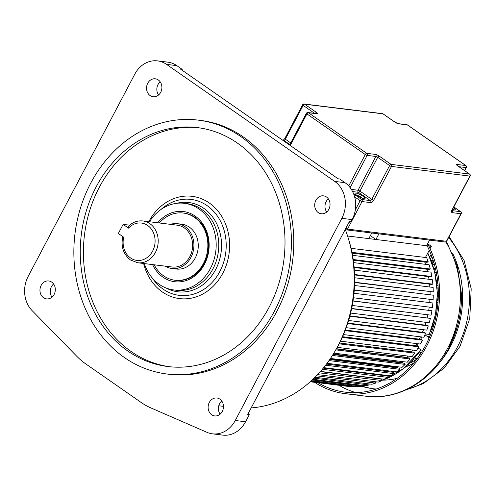 <?xml version="1.0" encoding="UTF-8"?>
<svg xmlns="http://www.w3.org/2000/svg" width="496" height="496" viewBox="0 0 496 496"><rect width="100%" height="100%" fill="white"/><g stroke="black" fill="none" stroke-linecap="round" stroke-linejoin="round"><path stroke-width="0.74" d="M172.143 267.009A21.068 17.862 -83 0 0 191.518 252.6A21.068 17.862 -83 0 0 184.307 227.906A21.068 17.862 -83 0 0 177.289 225.19L142.867 220.949A21.068 17.862 97 0 1 149.86 223.653A21.068 17.862 97 0 1 149.879 223.665A21.068 17.862 97 0 1 157.089 248.36A21.068 17.862 97 0 1 137.714 262.768L172.143 267.009M166.997 374.015L169.372 374.306A127.906 108.469 -83 0 0 287.023 286.837A127.906 108.469 -83 0 0 243.245 136.908A127.906 108.469 -83 0 0 200.638 120.423L198.264 120.131A127.906 108.469 97 0 1 240.87 136.611A127.906 108.469 97 0 1 284.648 286.545A127.906 108.469 97 0 1 166.997 374.015A127.906 108.469 97 0 1 124.391 357.529A127.906 108.469 97 0 1 80.612 207.601A127.906 108.469 97 0 1 198.264 120.131M151.02 407.972A75.237 63.804 97 0 1 141.112 402.43L85.715 363.866A75.237 63.804 97 0 1 76.849 356.351L32.11 310.614A27.088 22.971 97 0 1 28.173 276.384L134.763 74.226A27.088 22.971 97 0 1 157.53 60.884A27.088 22.971 97 0 1 166.551 64.375L334.707 181.412A27.088 22.971 97 0 1 341.831 218.345L235.247 420.509A27.088 22.971 97 0 1 212.48 433.845A27.088 22.971 97 0 1 207.024 432.351L151.02 407.972M326.486 197.005A9.027 7.657 -83 0 0 323.479 195.846A9.027 7.657 -83 0 0 315.177 202.021A9.027 7.657 -83 0 0 318.265 212.604A9.027 7.657 -83 0 0 321.272 213.764A9.027 7.657 -83 0 0 329.573 207.588A9.027 7.657 -83 0 0 326.486 197.005M158.329 79.974A9.027 7.657 -83 0 0 155.322 78.808A9.027 7.657 -83 0 0 147.021 84.983A9.027 7.657 -83 0 0 150.108 95.567A9.027 7.657 -83 0 0 153.115 96.726A9.027 7.657 -83 0 0 161.423 90.557A9.027 7.657 -83 0 0 158.329 79.974M51.745 282.131A9.027 7.657 -83 0 0 48.738 280.965A9.027 7.657 -83 0 0 40.43 287.141A9.027 7.657 -83 0 0 43.524 297.724A9.027 7.657 -83 0 0 46.531 298.883A9.027 7.657 -83 0 0 54.833 292.714A9.027 7.657 -83 0 0 51.745 282.131M219.902 399.162A9.027 7.657 -83 0 0 216.895 398.003A9.027 7.657 -83 0 0 208.587 404.178A9.027 7.657 -83 0 0 211.68 414.761A9.027 7.657 -83 0 0 214.687 415.921A9.027 7.657 -83 0 0 222.989 409.746A9.027 7.657 -83 0 0 219.902 399.162M212.48 433.845L222.766 435.116A27.088 22.971 -83 0 0 245.532 421.774L249.24 414.743L248.583 412.796M220.125 414.191A9.027 7.657 97 0 1 221.749 400.997M249.24 414.743L247.659 414.551L349.575 221.241L351.162 221.439L352.123 219.616A27.088 22.971 -83 0 0 344.999 182.683L339.698 178.988L338.111 178.796L180.563 69.136L182.144 69.335L182.23 70.302M348.936 222.456L351.162 221.439M326.709 212.034A9.027 7.657 97 0 1 328.333 198.84A124.515 105.598 -83 0 1 328.383 198.915M157.53 60.884L167.815 62.155A27.088 22.971 -83 0 1 176.843 65.646L182.144 69.335M158.553 94.996A9.027 7.657 97 0 1 160.177 81.809M51.968 297.154A9.027 7.657 97 0 1 53.593 283.966M251.15 407.923A124.515 105.598 -83 0 0 345.266 229.419M333.901 353.034A120.379 102.089 -83 0 0 348.105 237.683M237.441 143.108A120.379 102.089 -83 0 0 197.346 127.596A120.379 102.089 -83 0 0 86.614 209.92A120.379 102.089 -83 0 0 127.819 351.032A120.379 102.089 -83 0 0 167.915 366.55A120.379 102.089 -83 0 0 278.647 284.22A120.379 102.089 -83 0 0 237.441 143.108M169.502 366.73A120.379 102.089 97 0 1 130.981 351.422A120.379 102.089 97 0 1 89.503 211.203A120.379 102.089 97 0 1 198.927 127.807M149.476 221.762A43.636 37.008 97 0 1 184.4 203.323A43.636 37.008 97 0 1 198.939 208.946A43.636 37.008 97 0 1 213.875 260.102A43.636 37.008 97 0 1 173.736 289.943A43.636 37.008 97 0 1 159.197 284.32A43.636 37.008 97 0 1 144.33 263.581M152.588 264.597A35.359 29.989 -83 0 0 204.47 264.312A35.359 29.989 -83 0 0 195.17 216.095A35.359 29.989 -83 0 0 157.74 222.785M174.933 280.234L175.72 280.333A33.858 28.712 -83 0 0 204.185 263.661A33.858 28.712 -83 0 0 195.275 217.49A33.858 28.712 -83 0 0 183.997 213.131L183.21 213.032A33.858 28.712 97 0 1 194.488 217.397A33.858 28.712 97 0 1 206.076 257.083A33.858 28.712 97 0 1 174.933 280.234A33.858 28.712 97 0 1 163.655 275.875A33.858 28.712 97 0 1 154.188 264.796M159.334 222.977A33.858 28.712 97 0 1 183.21 213.032M171.957 268.497L176.309 269.037A22.574 19.139 -83 0 0 197.073 253.599A22.574 19.139 -83 0 0 189.348 227.143A22.574 19.139 -83 0 0 181.827 224.229L177.475 223.696A22.574 19.139 97 0 1 184.996 226.604A22.574 19.139 97 0 1 192.721 253.065A22.574 19.139 97 0 1 171.957 268.497A22.574 19.139 97 0 1 165.323 266.166M170.469 224.347A22.574 19.139 97 0 1 177.475 223.696M128.036 227.112L128.526 228.135A18.811 15.953 97 0 1 147.647 225.457A18.811 15.953 97 0 1 152.625 251.094A18.811 15.953 97 0 1 130.56 257.97A18.811 15.953 97 0 1 123.733 237.231L118.327 233.473L123.126 224.372L128.526 228.135M129.679 225.184L123.126 224.372M352.11 253.14L426.975 262.359L428.153 261.727L426.678 257.641L351.081 248.335M425.512 264.331A85.771 72.738 -83 0 0 424.762 262.086A85.771 72.738 97 0 1 425.512 264.331M352.52 255.341L429.121 264.771L430.286 269.006L429.065 269.52L353.295 260.189M427.558 271.721A85.771 72.738 -83 0 0 426.951 269.26A85.771 72.738 97 0 1 427.558 271.721M354.125 267.468L430.609 276.892L431.855 276.501L431.018 272.149L353.617 262.62M429.003 279.304A85.771 72.738 -83 0 0 428.569 276.638A85.771 72.738 97 0 1 429.003 279.304M354.578 274.933L431.594 284.413L432.859 284.158L432.351 279.719L354.33 270.109M429.846 287.017A85.771 72.738 -83 0 0 429.604 284.171A85.771 72.738 97 0 1 429.846 287.017M354.628 282.509L433.287 291.908L433.113 287.42L354.64 277.76M430.082 294.804A85.771 72.738 -83 0 0 430.063 291.797A85.771 72.738 97 0 1 430.082 294.804M354.262 290.148L433.138 299.708L433.293 295.201L354.535 285.504M429.71 302.603A85.771 72.738 -83 0 0 429.933 299.466A85.771 72.738 97 0 1 429.71 302.603M353.481 297.786L432.407 307.483L432.896 302.994L353.989 293.279M428.749 310.248A85.771 72.738 -83 0 0 429.214 307.111A85.771 72.738 97 0 1 428.749 310.248M352.272 305.474L431.105 315.183L431.923 310.75L353.04 300.923M427.223 317.769A85.771 72.738 -83 0 0 427.899 314.786A85.771 72.738 97 0 1 427.223 317.769M350.641 313.069L429.238 322.747L430.379 318.395L351.683 308.469M425.128 325.128A85.771 72.738 -83 0 0 425.99 322.35A85.771 72.738 97 0 1 425.128 325.128M348.62 320.49L426.82 330.119L428.284 325.884L427.099 325.37L349.934 315.871M422.487 332.277A85.771 72.738 -83 0 0 423.503 329.71A85.771 72.738 97 0 1 422.487 332.277M346.233 327.676L423.875 337.243L425.642 333.157L424.502 332.525L347.814 323.082M419.312 339.152A85.771 72.738 -83 0 0 420.459 336.821A85.771 72.738 97 0 1 419.312 339.152M343.511 334.589L420.422 344.057L422.474 340.157L421.395 339.407L345.352 330.045M415.623 345.706A85.771 72.738 -83 0 0 416.869 343.623A85.771 72.738 97 0 1 415.623 345.706M340.504 341.161L416.485 350.523L418.816 346.834L417.799 345.972L342.587 336.71M411.482 351.887L411.463 351.862A85.771 72.738 -83 0 0 412.759 350.064A85.771 72.738 97 0 1 411.463 351.862L339.58 343.015M337.261 347.361L412.102 356.581L414.687 353.133L413.738 352.166L339.568 343.034M407.247 357.697L407.011 357.405A85.771 72.738 -83 0 0 408.134 356.091A85.771 72.738 97 0 1 407.011 357.405L336.486 348.725M333.839 353.14L407.297 362.185L410.118 359.005L409.25 357.938L336.35 348.961M402.547 363.035L402.182 362.495A85.771 72.738 -83 0 0 403.031 361.658A85.771 72.738 97 0 1 402.182 362.495L333.306 354.014M330.435 358.472L402.107 367.3L405.145 364.405L404.364 363.258L333.021 354.473M397.445 367.865L397.011 367.083A85.771 72.738 -83 0 0 397.445 366.724A85.771 72.738 97 0 1 397.011 367.083L330.181 358.856M327.019 363.314L396.577 371.882L399.813 369.303L399.119 368.069L329.722 359.526M391.995 372.155L391.592 371.268M323.671 367.635L390.749 375.894L394.153 373.649L393.557 372.347L326.442 364.083M386.241 375.869L386.037 375.317M320.484 371.405L384.667 379.31L388.207 377.413L387.717 376.049L323.274 368.113M320.311 371.603L381.641 379.155L382.025 380.568L378.367 382.106L317.564 374.616M315.01 377.245L371.913 384.251L375.658 383.092L375.398 381.74M312.92 379.279L365.347 385.739L369.148 384.958L369.03 383.898M311.376 380.723L358.713 386.551L362.551 386.161L362.52 385.386M310.453 381.56L352.073 386.682L355.905 386.688L355.923 386.204M310.186 381.796L349.296 386.341M430.057 248.713L431.328 246.307L427.626 243.734M425.432 257.492L429.269 250.213M431.855 276.501L354.076 266.922M430.286 269.006L353.202 259.513M428.153 261.727L351.955 252.346M431.328 246.307L347.578 235.997L368.807 238.607L371.771 232.99M349.271 386.539L310.254 381.734M355.905 386.688L310.905 381.151M362.551 386.161L312.195 379.961M369.148 384.958L314.067 378.175M375.658 383.092L316.436 375.794M382.025 380.568L319.213 372.831M388.207 377.413L322.301 369.297M394.153 373.649L325.587 365.205M399.813 369.303L328.991 360.58M405.145 364.405L332.407 355.452M410.118 359.005L335.829 349.854M414.687 353.133L339.159 343.833M418.816 346.834L342.277 337.41M422.474 340.157L345.123 330.634M425.642 333.157L347.659 323.559M428.284 325.884L349.835 316.225M430.379 318.395L351.633 308.698M431.923 310.75L353.022 301.029M432.407 307.483L353.487 297.761M433.138 299.708L354.274 289.993M433.287 291.908L354.628 282.224M354.559 274.511L432.859 284.158M430.212 335.401L428.718 334.36L425.301 333.938M428.86 338.601A4.514 3.825 97 0 0 427.335 336.493L424.923 334.819M422.877 350.126A4.514 3.825 97 0 1 421.941 350.145A4.514 3.825 97 0 1 420.441 349.568L418.116 347.944M420.664 339.32A85.771 72.738 -83 0 0 421.811 336.989M416.975 345.867A85.771 72.738 -83 0 0 418.221 343.79M433.665 267.933L435.637 269.303M434.552 264.982L432.208 263.351M429.747 257.046L431.08 254.516M430.497 258.819L431.787 256.364M432.989 259.786L431.929 261.795L434.074 263.289M432.276 261.132L431.086 260.301M436.424 273.067L436.015 273.835L436.641 274.269M434.161 269.706L434.707 268.658M436.908 275.813L435.358 274.741M436.368 273.172L434.756 272.05M435.184 315.989L435.947 316.522M436.3 309.864L437.057 310.384M435.693 317.707L434.924 317.167M437.416 296.447L438.21 294.946M437.305 299.857L438.235 298.09M437.429 294.401L438.321 295.021M437.956 302.715L437.162 302.163M438.111 300.557L437.298 299.993M436.505 281.306L436.964 280.426M436.827 283.892L437.745 282.143M438.216 288.492L437.181 287.767M438.086 286.13L436.976 285.361M436.306 279.967L437.608 280.872M414.396 362.161L411.68 361.181M412.294 361.603L413.621 359.092M413.881 361.801L415.778 358.199M414.923 357.604L416.907 358.98M413.162 363.568L410.893 361.987M419.988 354.665L418.258 353.462M421.017 353.115L419.362 351.962M432.01 327.41L434.267 323.125M431.594 331.818L430.64 331.154M432.239 329.995L431.322 329.356M433.523 322.611L434.341 323.181M406.013 366.538L405.753 367.04M408.146 364.647L409.38 365.509M373.922 388.814A88.734 75.249 97 0 1 362.471 386.173M361.727 386.248A88.734 75.249 -83 0 0 373.128 388.721A88.734 75.249 -83 0 0 376.216 389.025M356.029 392.652A95.548 81.034 97 0 1 339.165 385.361M318.072 382.763A95.548 81.034 -83 0 0 345.383 392.175A95.548 81.034 -83 0 0 425.704 345.111A95.548 81.034 -83 0 0 426.845 245.222M427.614 243.765A97.055 82.305 97 0 1 426.783 345.861A97.055 82.305 97 0 1 345.204 393.663A97.055 82.305 97 0 1 314.625 382.342M429.542 240.107L426.579 245.725L375.925 239.487L378.888 233.864M375.925 239.487L370.376 235.625M176.669 203.329A44.962 38.13 97 0 1 203.794 208.332A44.962 38.13 97 0 1 203.8 208.332A44.962 38.13 97 0 1 215.921 269.055A44.962 38.13 97 0 1 166.234 288.064M152.483 278.25A48.335 40.988 -83 0 0 163.091 289.118A48.335 40.988 -83 0 0 219.35 272.416A48.335 40.988 -83 0 0 207.111 205.635L207.111 205.635A48.335 40.988 -83 0 0 160.952 209.517M235.247 420.509L245.532 421.774M352.123 219.616L341.831 218.345M176.843 65.646L166.551 64.375M334.707 181.412L344.999 182.683M143.642 263.494A51.528 43.698 -83 0 0 179.05 298.542A51.528 43.698 -83 0 0 222.307 274.152A51.528 43.698 -83 0 0 222.803 273.234A51.528 43.698 -83 0 0 209.647 203.242A51.528 43.698 -83 0 0 149.284 220.77A51.528 43.698 -83 0 0 148.794 221.681M173.736 289.943L176.316 290.259A43.636 37.008 -83 0 0 213.286 268.206A43.636 37.008 -83 0 0 201.519 209.262A43.636 37.008 -83 0 0 186.98 203.639L184.4 203.323M427.335 336.493L429.641 336.778M429.009 334.564A85.771 72.738 -83 0 0 427.744 253.109M375.484 382.199A85.771 72.738 -83 0 0 376.718 381.901M381.97 380.351A85.771 72.738 -83 0 0 420.707 349.736M382.751 380.128A79.447 67.375 -83 0 0 397.116 378.349M446.456 241.558L457.355 266.389L461.472 294.029A95.939 81.356 97 0 1 457.548 325.878L448.793 348.167C432.134 380.661 398.294 400.632 365.961 396.223A97.055 82.305 -83 0 0 447.547 348.421A97.055 82.305 -83 0 0 445.892 241.936M461.472 294.029L461.485 294.804A91.357 77.475 -83 0 1 457.752 325.134L457.548 325.878A95.939 81.356 97 0 1 448.818 348.118M406.757 389.509A90.241 76.527 -83 0 0 457.504 346.84A90.241 76.527 -83 0 0 448.644 237.516M452.718 253.506A90.241 76.527 97 0 1 450.709 346.003A90.241 76.527 97 0 1 439.227 363.066M362.533 198.27A4.135 0.893 27.8 0 0 361.528 197.47A4.135 0.893 27.8 0 0 356.674 195.182M363.01 196.267A5.642 1.221 -152.2 0 1 364.095 198.722A5.642 1.221 -152.2 0 1 357.07 195.536A5.642 1.221 -152.2 0 1 355.985 193.08A5.642 1.221 -152.2 0 1 363.01 196.267M453.48 207.557A5.642 1.221 -152.2 0 1 452.532 209.362M355.322 209.87L360.158 200.706L354.615 196.85M348.725 185.957L365.285 154.541L306.919 113.913L290.265 145.495M351.366 189.422L358.05 190.247L375.863 156.463A1.507 0.329 -152.2 0 1 377.735 157.313L359.922 191.096L371.814 199.373L389.627 165.583L377.735 157.313A1.507 0.725 -55.2 0 1 379.217 156.11L391.102 164.387L469.458 174.034L457.566 165.757A3.007 0.651 27.8 0 1 456.99 164.449L465.694 165.521L407.321 124.893L398.617 123.82A1.507 1.277 -83 0 0 398.114 123.628L395.045 122.183A1.507 0.725 -55.2 0 1 395.157 122.314M317.099 113.782L308.394 112.71A1.507 1.277 97 0 0 307.892 112.518L316.615 113.59A1.507 1.277 97 0 1 317.099 113.782A3.007 0.651 27.8 0 0 316.522 112.474L304.631 104.197L382.98 113.844L394.872 122.121A3.007 0.651 27.8 0 0 398.617 123.82M289.639 145.055L306.379 113.305A1.507 0.329 27.8 0 0 306.919 113.913A1.507 0.725 -55.2 0 1 308.394 112.71L366.761 153.338L375.472 154.411A3.007 0.651 27.8 0 1 379.217 156.11M452.253 212.666A3.007 1.457 124.8 0 1 452.036 209.87L469.855 176.086L391.499 166.433L373.686 200.223A3.007 1.457 124.8 0 1 370.735 202.628L362.03 201.556L347.504 229.102L446.431 241.285L460.958 213.739L452.253 212.666A1.507 1.277 -83 0 0 451.968 210.701M314.557 113.336L303.155 105.4L285.336 139.184L290.749 142.953M289.887 144.584L283.861 140.387L282.732 140.25M464.523 170.543L466.091 167.574L458.998 166.699M451.98 210.626L460.561 211.687L453.79 206.975M375.472 154.411A1.507 1.277 -83 0 1 375.863 156.463L367.158 155.391L350.145 187.662M353.654 193.948L361.634 199.504L370.338 200.576L358.447 192.299L352.588 191.58M460.734 211.749A1.507 0.725 124.8 0 0 460.561 211.687A1.507 1.277 97 0 1 460.958 213.739A1.507 0.329 -152.2 0 0 461.206 213.689A1.507 1.507 0 0 0 460.734 211.749L453.809 206.931M456.99 164.449A1.507 1.277 97 0 1 457.579 165.707M452.036 209.87A1.507 0.329 27.8 0 0 452.29 209.82L451.955 210.912L451.682 210.552M461.206 213.689L446.679 241.236A1.507 0.329 -152.2 0 1 446.431 241.285A1.507 1.277 97 0 1 445.166 242.029L346.239 229.846A1.507 1.277 -83 0 0 347.504 229.102A1.507 0.329 27.8 0 1 345.817 228.377M466.091 167.574A1.507 0.329 27.8 0 0 466.339 167.518A1.507 1.507 0 0 0 465.868 165.583A1.507 0.725 -55.2 0 0 465.694 165.521A1.507 1.277 97 0 1 466.091 167.574M470.103 176.037A1.507 1.507 0 0 0 469.631 174.096A1.507 0.725 124.8 0 0 469.458 174.034A1.507 1.277 -83 0 1 469.855 176.086A1.507 0.329 27.8 0 0 470.103 176.037L452.29 209.82M345.737 229.654A1.507 1.277 -83 0 0 346.239 229.846A1.507 1.507 0 0 1 345.563 229.586A1.507 0.725 124.8 0 0 345.737 229.654M345.377 229.208A1.507 0.725 124.8 0 0 345.563 229.586L345.278 229.394M370.735 202.628A1.507 1.277 -83 0 0 370.338 200.576A1.507 0.725 124.8 0 0 371.814 199.373A1.507 0.329 27.8 0 0 373.686 200.223M465.868 165.583L407.495 124.955A1.507 1.507 0 0 0 406.819 124.701A1.507 1.277 -83 0 1 407.321 124.893A1.507 0.725 -55.2 0 1 407.495 124.955A1.507 0.725 -55.2 0 1 407.619 125.097M391.499 166.433A1.507 1.277 -83 0 0 391.102 164.387A1.507 0.725 -55.2 0 0 389.627 165.583A1.507 0.329 27.8 0 0 391.499 166.433M358.447 192.299A1.507 0.725 124.8 0 0 359.922 191.096A1.507 0.329 -152.2 0 0 358.05 190.247A1.507 1.277 97 0 0 358.447 192.299M362.03 201.556A1.507 1.277 -83 0 0 361.634 199.504A1.507 0.725 -55.2 0 0 360.158 200.706A1.507 0.329 27.8 0 0 362.03 201.556M394.872 122.121A1.507 0.725 -55.2 0 1 395.045 122.183L383.154 113.913A1.507 0.725 -55.2 0 1 383.278 114.049M382.98 113.844A1.507 0.725 -55.2 0 1 383.154 113.913A1.507 1.507 0 0 0 382.478 113.652A1.507 1.277 -83 0 1 382.98 113.844M367.158 155.391A1.507 1.277 -83 0 0 366.761 153.338A1.507 0.725 -55.2 0 0 365.285 154.541A1.507 0.329 27.8 0 0 367.158 155.391M282.497 140.089L283.359 140.194A1.507 1.277 97 0 1 283.861 140.387A1.507 0.725 -55.2 0 0 285.336 139.184A1.507 0.329 -152.2 0 1 284.797 138.582L302.61 104.792A1.507 0.329 27.8 0 0 303.155 105.4A1.507 0.725 124.8 0 1 304.631 104.197A1.507 1.277 -83 0 0 304.129 104.005L382.478 113.652M316.522 112.474A1.507 0.725 124.8 0 0 315.196 113.417M218.779 405.765L223.467 406.342M142.867 220.949C137.014 220.398 131.955 222.468 127.683 227.168M122.865 236.307C120.702 246.295 123.231 254.188 130.46 259.972L137.714 262.768M421.941 350.145L422.803 350.257M420.862 349.816L403.422 368.671L381.982 380.389M376.799 381.908L375.491 382.224M427.831 252.941L434.806 272.273L437.416 293.204L435.5 314.445L429.183 334.682M413.267 363.506L405.17 367.257M365.961 396.223L345.204 393.663M449.14 236.573L464.113 260.524L471.2 288.833L469.768 318.482L460.003 346.338L444.143 368.15L423.162 383.675L405.468 390.104M363.531 198.617L363.773 198.543C363.45 198.822 361.274 197.842 357.244 195.598L355.824 194.556M453.753 209.727L452.557 209.312M469.631 174.096L457.213 165.497M464.684 170.655L466.339 167.518M445.166 242.029A1.507 1.507 0 0 0 446.679 241.236M406.819 124.701L398.114 123.628M283.253 140.194L284.797 138.582M304.129 104.005A1.507 1.507 0 0 0 302.61 104.792M307.892 112.518A1.507 1.507 0 0 0 306.379 113.305"/></g></svg>
